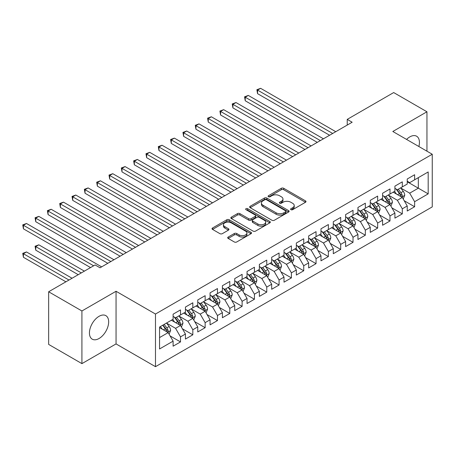 <?xml version="1.0" encoding="UTF-8"?>
<svg xmlns="http://www.w3.org/2000/svg" width="455" height="455" viewBox="0 0 455 455"><rect width="100%" height="100%" fill="white"/><g stroke="black" fill="none" stroke-linecap="round" stroke-linejoin="round"><path stroke-width="0.68" d="M290.944 209.687A1.2 0.694 0 0 0 292.639 209.687L305.493 202.27A1.712 0.99 0 0 0 305.993 201.571A1.712 0.99 0 0 0 305.493 200.871L283.721 188.302A1.712 0.99 0 0 0 281.298 188.302L268.45 195.724A1.2 0.694 0 0 0 268.097 196.213A1.2 0.694 0 0 0 268.45 196.702A1.2 0.694 0 0 0 270.145 196.702L271.806 195.741A5.471 3.162 0 0 1 279.546 195.741L281.361 196.787A5.471 3.162 0 0 1 282.964 199.023A5.471 3.162 0 0 1 281.361 201.258L279.7 202.213A1.2 0.694 0 0 0 279.347 202.702A1.2 0.694 0 0 0 279.7 203.192A1.2 0.694 0 0 0 281.389 203.192L283.055 202.236A5.471 3.162 0 0 1 290.796 202.236L292.611 203.283A5.471 3.162 0 0 1 294.214 205.518A5.471 3.162 0 0 1 292.611 207.753L290.944 208.708A1.2 0.694 0 0 0 290.597 209.198A1.2 0.694 0 0 0 290.944 209.687L290.944 208.708M99.053 338.509A13.593 7.849 120 0 0 107.932 326.531A13.593 7.849 120 0 0 105.844 315.639A13.593 7.849 120 0 0 99.053 316.31A13.593 7.849 120 0 0 90.17 328.288A13.593 7.849 120 0 0 92.257 339.18A13.593 7.849 120 0 0 99.053 338.509M418.867 146.521A13.593 7.849 120 0 0 416.621 136.216A13.593 7.849 120 0 0 409.824 136.887A13.593 7.849 120 0 0 406.571 139.423M228.2 237.044A1.712 0.99 0 0 0 227.699 237.743A1.712 0.99 0 0 0 228.2 238.443L234.308 241.969A1.712 0.99 0 0 0 236.731 241.969L251.001 233.728A1.712 0.99 0 0 0 251.501 233.028A1.712 0.99 0 0 0 251.001 232.329L229.229 219.759A1.712 0.99 0 0 0 226.812 219.759L212.536 228A1.712 0.99 0 0 0 212.036 228.7A1.712 0.99 0 0 0 212.536 229.4L219.919 233.66A1.712 0.99 0 0 0 222.336 233.66L228.444 230.133A1.712 0.99 0 0 0 228.945 229.434A1.712 0.99 0 0 0 228.444 228.734L224.787 226.624A4.578 2.639 0 0 1 223.445 224.753A4.578 2.639 0 0 1 226.271 222.313A4.578 2.639 0 0 1 231.254 222.887L245.586 231.163A4.578 2.639 0 0 1 246.929 233.028A4.578 2.639 0 0 1 244.102 235.468A4.578 2.639 0 0 1 239.12 234.899L236.731 233.517A1.712 0.99 0 0 0 234.308 233.517L228.2 237.044L228.2 238.443L234.308 234.939L234.308 233.517M81.923 310.975L81.923 363.625L116.053 343.917L116.053 291.268L81.923 310.975L48.651 291.769L95.106 264.946L100.037 267.79L352.153 122.23L347.228 119.386L347.228 125.079M116.053 291.268L155.485 314.035L432.25 154.245L432.25 206.894L155.485 366.679L155.485 314.035M426.949 151.185L426.949 111.776L392.819 131.484L432.25 154.245M426.949 111.776L393.683 92.564L347.228 119.386M271.925 220.248A1.712 0.99 0 0 0 274.348 220.248L288.618 212.007A1.712 0.99 0 0 0 289.118 211.313A1.712 0.99 0 0 0 288.618 210.614L266.846 198.044A1.712 0.99 0 0 0 264.429 198.044L250.153 206.286A1.712 0.99 0 0 0 249.653 206.98A1.712 0.99 0 0 0 250.153 207.679L271.925 220.248M246.462 209.948A1.2 0.694 0 0 1 247.674 210.113L247.674 208.691L269.809 221.471A1.712 0.99 0 0 1 270.31 222.171A1.712 0.99 0 0 1 269.809 222.87L255.539 231.112A1.712 0.99 0 0 1 253.117 231.112L231.345 218.542L231.345 217.143A1.712 0.99 0 0 0 230.844 217.843A1.712 0.99 0 0 0 231.345 218.542M231.345 217.143L237.453 213.617A1.712 0.99 0 0 1 239.876 213.617L248.703 218.713A1.712 0.99 0 0 0 251.12 218.713L255.175 216.375A1.712 0.99 0 0 0 255.676 215.676A1.712 0.99 0 0 0 255.175 214.976L245.984 209.67A1.2 0.694 0 0 1 245.632 209.181A1.2 0.694 0 0 1 246.371 208.544A1.2 0.694 0 0 1 247.674 208.691M407.236 181.778L418.327 188.182L418.327 177.655L428.183 171.962L414.63 179.788L414.63 174.737L407.236 179.003L407.236 184.059L402.305 186.903L402.305 181.852L394.912 186.118L394.912 191.168L389.986 194.018L389.986 188.967L382.592 193.233L382.592 198.283L377.661 201.133L377.661 196.077L370.268 200.348L370.268 205.398L365.337 208.242L365.337 203.192L357.943 207.463L357.943 212.513L353.017 215.357L353.017 210.307L345.624 214.578L345.624 219.629L340.693 222.472L340.693 217.422L333.299 221.693L333.299 226.744L328.373 229.587L328.373 224.537L320.98 228.802L320.98 233.859L316.049 236.702L316.049 231.652L308.655 235.917L308.655 240.968L303.73 243.817L303.73 238.767L296.336 243.033L296.336 248.083L291.405 250.932L291.405 245.882L284.011 250.148L284.011 255.198L279.08 258.048L279.08 252.991L271.686 257.263L271.686 262.313L266.761 265.157L266.761 260.106L259.367 264.378L259.367 269.428L254.436 272.272L254.436 267.221L247.042 271.493L247.042 276.543L242.117 279.387L242.117 274.337L234.723 278.608L234.723 283.658L229.792 286.502L229.792 281.452L222.398 285.717L222.398 290.773L217.467 293.617L217.467 288.567L210.073 292.832L210.073 297.883L205.148 300.732L205.148 295.682L197.754 299.947L197.754 304.998L192.823 307.847L192.823 302.791L185.43 307.062L185.43 312.113L180.504 314.957L180.504 309.906L173.11 314.177L173.11 319.228L159.551 327.054L159.551 348.968L173.11 341.142L168.179 332.605L159.551 327.623M428.183 171.962L428.183 193.875L414.63 201.701L409.699 193.165L400.764 188.006M404.216 200.74L414.63 206.752L414.63 201.701M414.63 206.752L407.236 211.018L407.236 205.967L402.305 208.817L397.38 200.28L388.445 195.121M391.891 207.855L402.305 213.867L402.305 208.817M402.305 213.867L394.912 218.133L394.912 213.082L389.986 215.926L385.055 207.389L376.12 202.236M379.572 214.97L389.986 220.982L389.986 215.926M389.986 220.982L382.592 225.248L382.592 220.197L377.661 223.041L372.73 214.504L363.801 209.345M367.248 222.085L377.661 228.091L377.661 223.041M377.661 228.091L370.268 232.363L370.268 227.312L365.337 230.156L360.411 221.619L351.476 216.461M354.928 229.195L365.337 235.207L365.337 230.156M365.337 235.207L357.943 239.478L357.943 234.427L353.017 237.271L348.086 228.734L339.151 223.576M342.604 236.31L353.017 242.322L353.017 237.271M353.017 242.322L345.624 246.593L345.624 241.542L340.693 244.386L335.767 235.849L326.832 230.691M330.284 243.425L340.693 249.437L340.693 244.386M340.693 249.437L333.299 253.708L333.299 248.652L328.373 251.501L323.442 242.964L314.507 237.806M317.96 250.54L328.373 256.552L328.373 251.501M328.373 256.552L320.98 260.817L320.98 255.767L316.049 258.616L311.118 250.079L302.188 244.921M305.635 257.655L316.049 263.667L316.049 258.616M316.049 263.667L308.655 267.932L308.655 262.882L303.73 265.731L298.798 257.189L289.863 252.036M293.316 264.77L303.73 270.782L303.73 265.731M303.73 270.782L296.336 275.048L296.336 269.997L291.405 272.841L286.474 264.304L277.539 259.145M280.991 271.885L291.405 277.897L291.405 272.841M291.405 277.897L284.011 282.163L284.011 277.112L279.08 279.956L274.155 271.419L265.219 266.26M268.672 278.995L279.08 285.006L279.08 279.956M279.08 285.006L271.686 289.278L271.686 284.227L266.761 287.071L261.83 278.534L252.895 273.375M256.347 286.11L266.761 292.121L266.761 287.071M266.761 292.121L259.367 296.393L259.367 291.342L254.436 294.186L249.511 285.649L240.576 280.49M244.022 293.225L254.436 299.236L254.436 294.186M254.436 299.236L247.042 303.508L247.042 298.457L242.117 301.301L237.186 292.764L228.251 287.606M231.703 300.34L242.117 306.351L242.117 301.301M242.117 306.351L234.723 310.623L234.723 305.567L229.792 308.416L224.861 299.879L215.932 294.721M219.378 307.455L229.792 313.467L229.792 308.416M229.792 313.467L222.398 317.732L222.398 312.682L217.467 315.531L212.542 306.994L203.607 301.836M207.059 314.57L217.467 320.582L217.467 315.531M217.467 320.582L210.073 324.847L210.073 319.797L205.148 322.64L200.217 314.104L191.282 308.951M194.734 321.685L205.148 327.697L205.148 322.64M205.148 327.697L197.754 331.962L197.754 326.912L192.823 329.756L187.898 321.219L178.963 316.06M182.41 328.8L192.823 334.806L192.823 329.756M192.823 334.806L185.43 339.077L185.43 334.027L180.504 336.871L175.573 328.334L166.638 323.175M170.09 335.909L180.504 341.921L180.504 336.871M180.504 341.921L173.11 346.192L173.11 341.142M173.11 316.384L175.573 317.806L180.504 314.957M159.551 337.582L168.179 332.605M185.43 309.269L187.898 310.691L192.823 307.847M175.573 328.334L180.504 325.49L171.381 320.223M185.43 334.027L180.504 325.49M197.754 302.154L200.217 303.576L205.148 300.732M187.898 321.219L192.823 318.375L183.706 313.108M197.754 326.912L192.823 318.375M210.073 295.039L212.542 296.461L217.467 293.617M200.217 314.104L205.148 311.26L196.031 305.993M210.073 319.797L205.148 311.26M222.398 287.924L224.861 289.346L229.792 286.502M212.542 306.994L217.467 304.145L208.35 298.884M222.398 312.682L217.467 304.145M234.723 280.809L237.186 282.236L242.117 279.387M224.861 299.879L229.792 297.03L220.675 291.769M234.723 305.567L229.792 297.03M247.042 273.694L249.511 275.121L254.436 272.272M237.186 292.764L242.117 289.915L232.994 284.654M247.042 298.457L242.117 289.915M259.367 266.584L261.83 268.006L266.761 265.157M249.511 285.649L254.436 282.805L245.319 277.539M259.367 291.342L254.436 282.805M271.686 259.469L274.155 260.891L279.08 258.048M261.83 278.534L266.761 275.69L257.638 270.424M271.686 284.227L266.761 275.69M284.011 252.354L286.474 253.776L291.405 250.932M274.155 271.419L279.08 268.575L269.963 263.308M284.011 277.112L279.08 268.575M296.336 245.239L298.798 246.661L303.73 243.817M286.474 264.304L291.405 261.46L282.288 256.193M296.336 269.997L291.405 261.46M308.655 238.124L311.118 239.546L316.049 236.702M298.798 257.189L303.73 254.345L294.607 249.078M308.655 262.882L303.73 254.345M320.98 231.009L323.442 232.431L328.373 229.587M311.118 250.079L316.049 247.23L306.932 241.969M320.98 255.767L316.049 247.23M333.299 223.894L335.767 225.322L340.693 222.472M323.442 242.964L328.373 240.115L319.251 234.854M333.299 248.652L328.373 240.115M345.624 216.785L348.086 218.207L353.017 215.357M335.767 235.849L340.693 233.005L331.576 227.739M345.624 241.542L340.693 233.005M357.943 209.67L360.411 211.092L365.337 208.242M348.086 228.734L353.017 225.89L343.9 220.624M357.943 234.427L353.017 225.89M370.268 202.555L372.73 203.976L377.661 201.133M360.411 221.619L365.337 218.775L356.22 213.509M370.268 227.312L365.337 218.775M382.592 195.44L385.055 196.861L389.986 194.018M372.73 214.504L377.661 211.66L368.544 206.394M382.592 220.197L377.661 211.66M394.912 188.325L397.38 189.746L402.305 186.903M385.055 207.389L389.986 204.545L380.863 199.279M394.912 213.082L389.986 204.545M407.236 181.209L409.699 182.631L414.63 179.788M397.38 200.28L402.305 197.43L393.188 192.169M407.236 205.967L402.305 197.43M48.651 291.769L48.651 344.412L81.923 363.625M116.053 343.917L155.485 366.679M409.699 193.165L418.327 188.182L428.183 193.875M291.422 209.857L292.611 209.175A5.471 3.162 0 0 0 294.214 206.94L294.214 205.518M282.964 199.023L282.964 200.445A5.471 3.162 0 0 1 281.361 202.68L280.178 203.362M305.47 202.282L283.721 189.724A1.712 0.99 0 0 0 281.298 189.724L268.928 196.867M288.595 212.024L266.846 199.466A1.712 0.99 0 0 0 264.429 199.466L250.176 207.696M285.592 211.802A1.2 0.694 0 0 0 285.945 211.313A1.2 0.694 0 0 0 285.592 210.824L266.482 199.79A1.2 0.694 0 0 0 264.787 199.79L263.036 200.803A5.471 3.162 0 0 0 261.432 203.038A5.471 3.162 0 0 0 263.036 205.273L276.1 212.815A5.471 3.162 0 0 0 283.84 212.815L285.592 211.802L285.592 213.224A1.2 0.694 0 0 0 285.945 212.735L285.945 211.313M261.432 203.038L261.432 204.46A5.471 3.162 0 0 0 263.036 206.695L263.036 205.273M285.592 213.224L283.84 214.237A5.471 3.162 0 0 1 276.1 214.237L263.036 206.695M231.368 218.554L237.453 215.039L237.453 213.617M255.676 215.676L255.676 217.098A1.712 0.99 0 0 1 255.175 217.797L251.12 220.135A1.712 0.99 0 0 1 248.703 220.135L239.876 215.039A1.712 0.99 0 0 0 237.453 215.039M247.674 210.113L269.787 222.882M257.866 224.002A4.578 2.639 0 0 0 262.853 224.577A4.578 2.639 0 0 0 265.674 222.137A4.578 2.639 0 0 0 264.338 220.265L259.287 217.353A1.712 0.99 0 0 0 256.87 217.353L252.815 219.691A1.712 0.99 0 0 0 252.315 220.391A1.712 0.99 0 0 0 252.815 221.09L257.866 224.002L257.866 225.424A4.578 2.639 0 0 0 262.853 225.999A4.578 2.639 0 0 0 265.674 223.559L265.674 222.137M252.315 220.391L252.315 221.812A1.712 0.99 0 0 0 252.815 222.512L252.815 221.09M257.866 225.424L252.815 222.512M246.929 233.028L246.929 234.45A4.578 2.639 0 0 1 244.102 236.896A4.578 2.639 0 0 1 239.12 236.321L236.731 234.939A1.712 0.99 0 0 0 234.308 234.939M223.445 224.753L223.445 226.175A4.578 2.639 0 0 0 224.787 228.046L224.787 226.624M228.421 230.145L224.787 228.046M251.001 232.329L251.001 233.728L229.229 221.187A1.712 0.99 0 0 0 226.812 221.187L212.559 229.411M403.221 199.011L404.745 195.28A4.618 2.667 -120 0 0 403.272 191.35L400.656 187.858M396.481 194.069L394.491 191.413M393.564 192.385L393.336 192.078M257.553 122.111L304.958 149.479L232.909 107.88L232.909 104.326L235.991 102.546L311.118 145.924M401.435 196.93L402.152 196.287L402.254 195.479A4.618 2.667 -120 0 0 400.929 192.704L398.313 189.206M396.817 189.428L400.053 193.739A2.355 1.359 60 0 1 400.48 194.456L402.254 195.479M396.009 188.956L399.45 193.557A4.618 2.667 60 0 1 400.775 196.332L400.866 196.6M332.685 133.474L257.553 90.096L260.635 88.321L335.767 131.694M329.602 135.254L257.553 93.656L257.553 90.096L256.876 89.709L260.635 88.321M257.553 93.656L256.876 89.709M390.896 206.126L392.42 202.395A4.618 2.667 -120 0 0 390.947 198.465L388.331 194.968M384.162 201.184L382.172 198.528M381.239 199.495L381.011 199.193M245.234 129.226L292.633 156.594M389.116 204.045L389.827 203.402L389.929 202.594A4.618 2.667 -120 0 0 388.61 199.819L385.988 196.321M384.498 196.537L387.728 200.854A2.355 1.359 60 0 1 388.155 201.571L389.929 202.594M383.684 196.071L387.131 200.672A4.618 2.667 60 0 1 388.451 203.448L388.547 203.715M378.571 213.241L380.101 209.51A4.618 2.667 -120 0 0 378.628 205.58L376.012 202.083M371.837 208.299L369.847 205.643M368.92 206.61L368.692 206.308M232.909 136.341L280.314 163.709L208.265 122.111L208.265 118.556L211.347 116.776L286.474 160.154M376.791 211.16L377.508 210.511L377.61 209.71A4.618 2.667 -120 0 0 376.285 206.928L373.669 203.436M372.173 203.652L375.409 207.969A2.355 1.359 60 0 1 375.836 208.686L377.61 209.71M371.36 203.186L374.806 207.781A4.618 2.667 60 0 1 376.131 210.563L376.222 210.83M320.36 140.589L245.234 97.211L248.311 95.431L323.442 138.809M317.283 142.364L245.234 100.771L245.234 97.211L244.557 96.818L248.311 95.431M245.234 100.771L244.557 96.818M308.041 147.704L232.232 103.933L235.991 102.546M232.909 107.88L232.232 103.933M366.252 220.356L367.776 216.625A4.618 2.667 -120 0 0 366.303 212.695L363.687 209.198M359.518 215.414L357.528 212.758M356.595 213.725L356.367 213.423M220.59 143.456L267.989 170.824L195.94 129.226L195.94 125.671L199.023 123.891L274.155 167.264M364.466 218.269L365.183 217.626L365.285 216.825A4.618 2.667 -120 0 0 363.966 214.043L361.344 210.551M359.854 210.767L363.084 215.084A2.355 1.359 60 0 1 363.511 215.801L365.285 216.825M359.04 210.301L362.487 214.896A4.618 2.667 60 0 1 363.807 217.678L363.898 217.945M353.927 227.466L355.457 223.741A4.618 2.667 -120 0 0 353.984 219.805L351.362 216.313M347.193 222.529L345.203 219.867M344.27 220.84L344.048 220.538M208.265 150.571L255.67 177.939L183.621 136.341L183.621 132.786L186.698 131.006L261.83 174.379M352.147 225.384L352.864 224.742L352.961 223.934A4.618 2.667 -120 0 0 351.641 221.158L349.025 217.666M347.529 217.882L350.76 222.199A2.355 1.359 60 0 1 351.192 222.916L352.961 223.934M346.716 217.416L350.162 222.012A4.618 2.667 60 0 1 351.482 224.793L351.578 225.06M295.716 154.814L220.59 111.441L223.667 109.661L298.798 153.039M292.639 156.594L220.59 114.996L220.59 111.441L219.907 111.048L223.667 109.661M220.59 114.996L219.907 111.048M283.397 161.929L207.588 118.163L211.347 116.776M208.265 122.111L207.588 118.163M341.608 234.581L343.133 230.856A4.618 2.667 -120 0 0 341.659 226.92L339.043 223.428M334.869 229.638L332.878 226.982M331.951 227.955L331.723 227.654M195.94 157.686L243.345 185.054L171.296 143.456L171.296 139.895L174.379 138.121L249.511 181.494M339.822 232.499L340.539 231.857L340.641 231.049A4.618 2.667 -120 0 0 339.316 228.274L336.7 224.781M335.204 224.998L338.44 229.314A2.355 1.359 60 0 1 338.867 230.025L340.641 231.049M334.397 224.525L337.837 229.127A4.618 2.667 60 0 1 339.163 231.902L339.254 232.169M271.072 169.044L195.263 125.279L199.023 123.891M195.94 129.226L195.263 125.279M329.284 241.696L330.813 237.971A4.618 2.667 -120 0 0 329.335 234.035L326.718 230.543M322.549 236.754L320.559 234.097M319.626 235.07L319.399 234.769M183.621 164.801L231.026 192.169L158.977 150.571L158.977 147.011L162.054 145.236L237.186 188.609M327.503 239.614L328.214 238.972L328.317 238.164A4.618 2.667 -120 0 0 326.997 235.389L324.381 231.891M322.885 232.113L326.116 236.429A2.355 1.359 60 0 1 326.542 237.14L328.317 238.164M322.072 231.64L325.518 236.242A4.618 2.667 60 0 1 326.838 239.017L326.935 239.285M258.747 176.159L182.944 132.394L186.698 131.006M183.621 136.341L182.944 132.394M316.959 248.811L318.489 245.08A4.618 2.667 -120 0 0 317.016 241.15L314.399 237.658M310.225 243.869L308.234 241.213M307.307 242.185L307.079 241.884M171.296 171.91L218.701 199.279L146.652 157.686L146.652 154.126L149.735 152.345L224.861 195.724M315.178 246.729L315.895 246.087L315.998 245.279A4.618 2.667 -120 0 0 314.672 242.504L312.056 239.006M310.56 239.228L313.796 243.539A2.355 1.359 60 0 1 314.223 244.255L315.998 245.279M309.747 238.756L313.194 243.357A4.618 2.667 60 0 1 314.519 246.132L314.61 246.4M246.428 183.274L170.619 139.509L174.379 138.121M171.296 143.456L170.619 139.509M304.64 255.926L306.164 252.195A4.618 2.667 -120 0 0 304.691 248.265L302.075 244.773M297.906 250.984L295.915 248.328M294.982 249.3L294.755 248.993M158.977 179.025L206.377 206.394L134.327 164.795L134.327 161.241L137.41 159.46L212.542 202.839M302.854 253.844L303.57 253.202L303.673 252.394A4.618 2.667 -120 0 0 302.353 249.619L299.731 246.121M298.241 246.337L301.472 250.654A2.355 1.359 60 0 1 301.898 251.37L303.673 252.394M297.428 245.871L300.874 250.472A4.618 2.667 60 0 1 302.194 253.247L302.285 253.515M234.103 190.389L158.294 146.618L162.054 145.236M158.977 150.571L158.294 146.618M292.315 263.041L293.845 259.31A4.618 2.667 -120 0 0 292.372 255.38L289.75 251.882M285.581 258.099L283.59 255.443M282.663 256.41L282.436 256.108M146.652 186.14L194.057 213.509L122.008 171.91L122.008 168.356L125.091 166.575L200.217 209.954M290.535 260.96L291.251 260.311L291.348 259.509A4.618 2.667 -120 0 0 290.028 256.728L287.412 253.236M285.916 253.452L289.152 257.769A2.355 1.359 60 0 1 289.579 258.486L291.348 259.509M285.103 252.986L288.55 257.587A4.618 2.667 60 0 1 289.869 260.362L289.966 260.63M221.784 197.504L145.975 153.733L149.735 152.345M146.652 157.686L145.975 153.733M279.996 270.156L281.52 266.425A4.618 2.667 -120 0 0 280.047 262.495L277.431 258.997M273.256 265.214L271.271 262.558M270.338 263.525L270.111 263.223M134.327 193.256L181.733 220.624L109.683 179.025L109.683 175.471L112.766 173.691L187.898 217.069M278.21 268.075L278.926 267.426L279.029 266.624A4.618 2.667 -120 0 0 277.704 263.843L275.087 260.351M273.591 260.567L276.828 264.884A2.355 1.359 60 0 1 277.254 265.601L279.029 266.624M272.784 260.101L276.225 264.696A4.618 2.667 60 0 1 277.55 267.477L277.641 267.745M209.459 204.619L133.651 160.848L137.41 159.46M134.327 164.795L133.651 160.848M267.671 277.266L269.201 273.54A4.618 2.667 -120 0 0 267.728 269.61L265.106 266.112M260.937 272.329L258.946 269.673M258.013 270.64L257.792 270.338M122.008 200.371L169.414 227.739L97.364 186.14L97.364 182.586L100.441 180.806L175.573 224.179M265.891 275.184L266.607 274.541L266.704 273.739A4.618 2.667 -120 0 0 265.384 270.958L262.768 267.466M261.272 267.682L264.503 271.999A2.355 1.359 60 0 1 264.935 272.716L266.704 273.739M260.459 267.216L263.906 271.811A4.618 2.667 60 0 1 265.225 274.592L265.322 274.86M197.14 211.729L121.331 167.963L125.091 166.575M122.008 171.91L121.331 167.963M255.346 284.381L256.876 280.655A4.618 2.667 -120 0 0 255.403 276.72L252.787 273.227M248.612 279.438L246.621 276.782M245.694 277.755L245.467 277.453M109.683 207.486L157.089 234.854L85.04 193.256L85.04 189.695L88.122 187.921L163.248 231.294M253.566 282.299L254.282 281.656L254.385 280.849A4.618 2.667 -120 0 0 253.06 278.073L250.443 274.581M248.948 274.797L252.184 279.114A2.355 1.359 60 0 1 252.61 279.825L254.385 280.849M248.14 274.331L251.581 278.926A4.618 2.667 60 0 1 252.906 281.708L252.997 281.975M184.815 218.844L109.007 175.078L112.766 173.691M109.683 179.025L109.007 175.078M243.027 291.496L244.551 287.77A4.618 2.667 -120 0 0 243.078 283.835L240.462 280.343M236.293 286.553L234.302 283.897M233.369 284.87L233.142 284.568M97.364 214.601L144.764 241.969L72.72 200.371L72.72 196.81L75.797 195.036L150.929 238.409M241.247 289.414L241.958 288.771L242.06 287.964A4.618 2.667 -120 0 0 240.74 285.188L238.119 281.696M236.628 281.912L239.859 286.229A2.355 1.359 60 0 1 240.286 286.94L242.06 287.964M235.815 281.44L239.262 286.041A4.618 2.667 60 0 1 240.581 288.817L240.678 289.084M172.49 225.959L96.688 182.193L100.441 180.806M97.364 186.14L96.688 182.193M230.702 298.611L232.232 294.885A4.618 2.667 -120 0 0 230.759 290.95L228.143 287.458M223.968 293.668L221.977 291.012M221.05 291.985L220.823 291.683M85.04 221.71L132.445 249.078L60.396 207.486L60.396 203.925L63.478 202.145L138.604 245.524M228.922 296.529L229.638 295.887L229.741 295.079A4.618 2.667 -120 0 0 228.416 292.303L225.799 288.806M224.304 289.027L227.54 293.344A2.355 1.359 60 0 1 227.966 294.055L229.741 295.079M223.49 288.555L226.937 293.156A4.618 2.667 60 0 1 228.262 295.932L228.353 296.199M160.171 233.074L84.363 189.308L88.122 187.921M85.04 193.256L84.363 189.308M218.383 305.726L219.907 301.995A4.618 2.667 -120 0 0 218.434 298.065L215.818 294.573M211.643 300.783L209.658 298.127M208.726 299.1L208.498 298.793M72.72 228.825L120.12 256.193L48.071 214.601L48.071 211.04L51.153 209.26L126.285 252.639M216.597 303.644L217.314 303.002L217.416 302.194A4.618 2.667 -120 0 0 216.097 299.418L213.475 295.921M211.984 296.142L215.215 300.454A2.355 1.359 60 0 1 215.642 301.17L217.416 302.194M211.171 295.67L214.618 300.272A4.618 2.667 60 0 1 215.937 303.047L216.028 303.314M147.847 240.189L72.038 196.423L75.797 195.036M72.72 200.371L72.038 196.423M206.058 312.841L207.588 309.11A4.618 2.667 -120 0 0 206.115 305.18L203.493 301.682M199.324 307.899L197.333 305.242M196.401 306.209L196.179 305.908M60.396 235.94L107.801 263.308L35.752 221.71L35.752 218.155L38.829 216.375L113.96 259.754M204.278 310.759L204.995 310.117L205.091 309.309A4.618 2.667 -120 0 0 203.772 306.534L201.155 303.036M199.66 303.252L202.89 307.569A2.355 1.359 60 0 1 203.322 308.285L205.091 309.309M198.846 302.785L202.293 307.387A4.618 2.667 60 0 1 203.612 310.162L203.709 310.429M135.527 247.304L59.719 203.533L63.478 202.145M60.396 207.486L59.719 203.533M193.739 319.956L195.263 316.225A4.618 2.667 -120 0 0 193.79 312.295L191.174 308.797M186.999 315.014L185.009 312.358M184.082 313.324L183.854 313.023M48.071 243.055L90.545 267.58L23.427 228.825L23.427 225.27L26.509 223.49L101.636 266.869M191.953 317.874L192.67 317.226L192.772 316.424A4.618 2.667 -120 0 0 191.447 313.643L188.831 310.151M187.335 310.367L190.571 314.684A2.355 1.359 60 0 1 190.998 315.4L192.772 316.424M186.527 309.9L189.968 314.502A4.618 2.667 60 0 1 191.293 317.277L191.384 317.545M123.203 254.419L47.394 210.648L51.153 209.26M48.071 214.601L47.394 210.648M181.414 327.071L182.944 323.34A4.618 2.667 -120 0 0 181.465 319.41L178.849 315.912M174.68 322.129L172.69 319.473M171.757 320.439L171.529 320.138M84.385 271.135L38.829 244.835L35.752 246.61L35.752 250.17L78.226 274.695M179.634 324.984L180.345 324.341L180.447 323.539A4.618 2.667 -120 0 0 179.128 320.758L176.512 317.266M175.016 317.482L178.246 321.799A2.355 1.359 60 0 1 178.673 322.515L180.447 323.539M174.202 317.016L177.649 321.611A4.618 2.667 60 0 1 178.969 324.392L179.065 324.66M35.752 250.17L35.075 246.223L81.308 272.915M35.075 246.223L38.829 244.835M110.878 261.528L35.075 217.763L38.829 216.375M35.752 221.71L35.075 217.763M169.089 334.18L170.619 330.455A4.618 2.667 -120 0 0 169.146 326.519L166.53 323.027M162.355 329.244L160.365 326.588M72.066 278.25L26.509 251.951L23.427 253.725L23.427 257.285L65.901 281.804M167.309 332.099L168.026 331.456L168.128 330.654A4.618 2.667 -120 0 0 166.803 327.873L164.187 324.381M163.032 325.046L165.927 328.914A2.355 1.359 60 0 1 166.354 329.63L168.128 330.654M162.708 325.234L165.324 328.726A4.618 2.667 60 0 1 166.649 331.507L166.74 331.775M23.427 257.285L22.75 253.338L68.984 280.03M22.75 253.338L26.509 251.951M93.628 265.8L22.75 224.878L26.509 223.49M23.427 228.825L22.75 224.878M292.611 209.175L292.611 207.753M279.7 203.192L279.7 202.213M281.361 202.68L281.361 201.258M268.45 196.702L268.45 195.724M281.298 189.724L281.298 188.302M283.721 189.724L283.721 188.302M305.493 202.27L305.493 200.871M250.153 207.679L250.153 206.286M264.429 199.466L264.429 198.044M266.846 199.466L266.846 198.044M288.618 212.007L288.618 210.614M276.1 214.237L276.1 212.815M283.84 214.237L283.84 212.815M239.876 215.039L239.876 213.617M248.703 220.135L248.703 218.713M251.12 220.135L251.12 218.713M255.175 217.797L255.175 216.375M269.809 222.87L269.809 221.471M236.731 234.939L236.731 233.517M239.12 236.321L239.12 234.899M228.444 230.133L228.444 228.734M212.536 229.4L212.536 228M226.812 221.187L226.812 219.759M229.229 221.187L229.229 219.759M401.725 197.095L404.717 195.371M400.929 192.704L403.272 191.35M397.522 194.672L399.45 193.557M389.406 204.21L392.392 202.486M388.61 199.819L390.947 198.465M385.203 201.781L387.131 200.672M377.081 211.325L380.073 209.601M376.285 206.928L378.628 205.58M372.878 208.896L374.806 207.781M364.762 218.44L367.748 216.716M363.966 214.043L366.303 212.695M360.553 216.011L362.487 214.896M352.437 225.555L355.423 223.832M351.641 221.158L353.984 219.805M348.234 223.126L350.162 222.012M340.113 232.67L343.104 230.941M339.316 228.274L341.659 226.92M335.909 230.241L337.837 229.127M327.793 239.785L330.779 238.056M326.997 235.389L329.335 234.035M323.59 237.356L325.518 236.242M315.469 246.894L318.46 245.171M314.672 242.504L317.016 241.15M311.265 244.471L313.194 243.357M303.149 254.009L306.135 252.286M302.353 249.619L304.691 248.265M298.941 251.587L300.874 250.472M290.825 261.125L293.811 259.401M290.028 256.728L292.372 255.38M286.622 258.696L288.55 257.587M278.505 268.24L281.491 266.516M277.704 263.843L280.047 262.495M274.297 265.811L276.225 264.696M266.181 275.355L269.167 273.631M265.384 270.958L267.728 269.61M261.978 272.926L263.906 271.811M253.856 282.47L256.848 280.746M253.06 278.073L255.403 276.72M249.653 280.041L251.581 278.926M241.537 289.585L244.523 287.856M240.74 285.188L243.078 283.835M237.328 287.156L239.262 286.041M229.212 296.7L232.204 294.971M228.416 292.303L230.759 290.95M225.009 294.271L226.937 293.156M216.893 303.809L219.879 302.086M216.097 299.418L218.434 298.065M212.684 301.386L214.618 300.272M204.568 310.924L207.554 309.201M203.772 306.534L206.115 305.18M200.365 308.496L202.293 307.387M192.243 318.039L195.235 316.316M191.447 313.643L193.79 312.295M188.04 315.611L189.968 314.502M179.924 325.154L182.91 323.431M179.128 320.758L181.465 319.41M175.721 322.726L177.649 321.611M167.599 332.269L170.591 330.546M166.803 327.873L169.146 326.519M163.396 329.841L165.324 328.726"/></g></svg>
